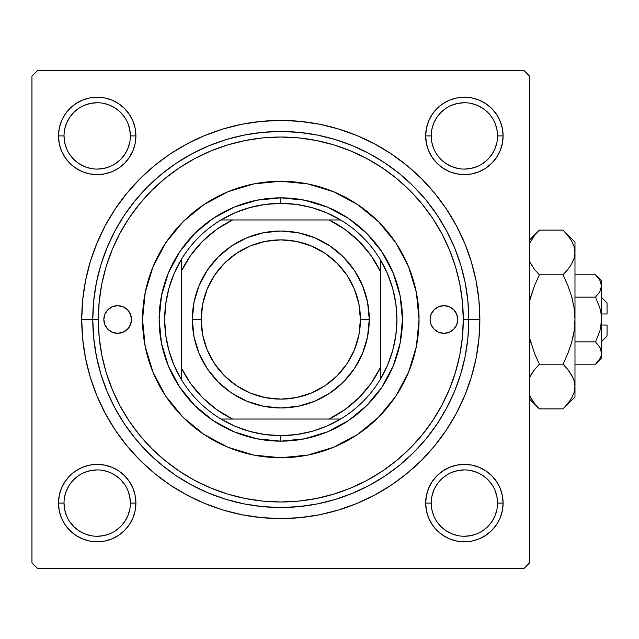 <?xml version="1.0" encoding="UTF-8"?>
<svg xmlns="http://www.w3.org/2000/svg" width="639" height="639" viewBox="0 0 639 639"><rect width="100%" height="100%" fill="white"/><g stroke="black" fill="none" stroke-linecap="round" stroke-linejoin="round"><path stroke-width="0.96" d="M135.164 510.641L135.907 503.093A38.707 38.707 0 0 1 97.2 541.8A38.707 38.707 0 0 1 58.492 503.093L59.235 510.641L61.44 517.902L65.018 524.595L69.827 530.458L75.698 535.274L82.391 538.853L89.652 541.057L97.2 541.8L104.756 541.057L112.017 538.853L118.71 535.274L124.573 530.458L129.39 524.595L132.96 517.902L135.164 510.641L135.907 503.093L135.164 495.537L132.96 488.276L129.39 481.582L124.573 475.72L118.71 470.903L112.017 467.325L104.756 465.128L97.2 464.377L89.652 465.128L82.391 467.325L75.698 470.903L69.827 475.72L65.018 481.582L61.44 488.276L59.235 495.537L58.492 503.093L64.02 503.093A33.18 33.18 0 0 0 97.2 536.265A33.18 33.18 0 0 0 130.38 503.093A33.18 33.18 0 0 0 97.2 469.913A33.18 33.18 0 0 0 64.02 503.093L58.492 503.093A38.707 38.707 0 0 1 97.2 464.377A38.707 38.707 0 0 1 135.907 503.093L130.38 503.093A33.18 33.18 0 0 1 97.2 536.265A33.18 33.18 0 0 1 64.02 503.093A33.18 33.18 0 0 1 97.2 469.913A33.18 33.18 0 0 1 130.38 503.093L129.741 496.615L127.856 490.393M130.38 135.907L135.907 135.907A38.707 38.707 0 0 1 97.2 174.623A38.707 38.707 0 0 1 58.492 135.907L59.235 143.463L61.44 150.724L65.018 157.418L69.827 163.28L75.698 168.097L82.391 171.675L89.652 173.872L97.2 174.623L104.756 173.872L112.017 171.675L118.71 168.097L124.573 163.28L129.39 157.418L132.96 150.724L135.164 143.463L135.907 135.907L135.164 128.359L132.96 121.098L129.39 114.405L124.573 108.542L118.71 103.726L112.017 100.147L104.756 97.943L97.2 97.2L89.652 97.943L82.391 100.147L75.698 103.726L69.827 108.542L65.018 114.405L61.44 121.098L59.235 128.359L58.492 135.907L64.02 135.907A33.18 33.18 0 0 0 97.2 169.087A33.18 33.18 0 0 0 130.38 135.907A33.18 33.18 0 0 0 97.2 102.735A33.18 33.18 0 0 0 64.02 135.907L58.492 135.907A38.707 38.707 0 0 1 97.2 97.2A38.707 38.707 0 0 1 135.907 135.907L130.38 135.907A33.18 33.18 0 0 1 97.2 169.087A33.18 33.18 0 0 1 64.02 135.907A33.18 33.18 0 0 1 97.2 102.735A33.18 33.18 0 0 1 130.38 135.907L129.741 129.437L127.856 123.215M426.413 128.359L425.67 135.907L426.413 128.359L425.67 135.907L426.413 143.463L428.617 150.724L432.196 157.418L437.012 163.28L442.875 168.097L449.568 171.675L456.829 173.872L464.377 174.623L471.933 173.872L479.194 171.675L485.888 168.097L491.75 163.28L496.567 157.418L500.145 150.724L502.342 143.463L503.093 135.907L502.342 128.359L500.145 121.098L496.567 114.405L491.75 108.542L485.888 103.726L479.194 100.147L471.933 97.943L464.377 97.2L456.829 97.943L449.568 100.147L442.875 103.726L437.012 108.542L432.196 114.405L428.617 121.098L426.413 128.359L425.67 135.907L431.205 135.907A33.18 33.18 0 0 0 464.377 169.087A33.18 33.18 0 0 0 497.557 135.907A33.18 33.18 0 0 0 464.377 102.735A33.18 33.18 0 0 0 431.205 135.907L425.67 135.907A38.707 38.707 0 0 1 464.377 97.2A38.707 38.707 0 0 1 503.093 135.907L497.557 135.907A33.18 33.18 0 0 1 464.377 169.087A33.18 33.18 0 0 1 431.205 135.907A33.18 33.18 0 0 1 464.377 102.735A33.18 33.18 0 0 1 497.557 135.907L496.918 129.437L495.033 123.215M497.557 503.093L503.093 503.093A38.707 38.707 0 0 1 464.377 541.8A38.707 38.707 0 0 1 425.67 503.093L426.413 510.641L428.617 517.902L432.196 524.595L437.012 530.458L442.875 535.274L449.568 538.853L456.829 541.057L464.377 541.8L471.933 541.057L479.194 538.853L485.888 535.274L491.75 530.458L496.567 524.595L500.145 517.902L502.342 510.641L503.093 503.093L502.342 495.537L500.145 488.276L496.567 481.582L491.75 475.72L485.888 470.903L479.194 467.325L471.933 465.128L464.377 464.377L456.829 465.128L449.568 467.325L442.875 470.903L437.012 475.72L432.196 481.582L428.617 488.276L426.413 495.537L425.67 503.093L431.205 503.093A33.18 33.18 0 0 0 464.377 536.265A33.18 33.18 0 0 0 497.557 503.093A33.18 33.18 0 0 0 464.377 469.913A33.18 33.18 0 0 0 431.205 503.093L425.67 503.093A38.707 38.707 0 0 1 464.377 464.377A38.707 38.707 0 0 1 503.093 503.093L497.557 503.093A33.18 33.18 0 0 1 464.377 536.265A33.18 33.18 0 0 1 431.205 503.093A33.18 33.18 0 0 1 464.377 469.913A33.18 33.18 0 0 1 497.557 503.093L496.918 496.615L495.033 490.393M479.865 319.5L468.802 319.5L479.865 319.5L478.907 299.987L476.039 280.665L471.294 261.71L464.713 243.315L456.358 225.655L446.318 208.897L434.68 193.21L421.556 178.736L407.083 165.613L391.387 153.975L374.638 143.935L356.969 135.58L338.582 128.998L319.628 124.254L300.306 121.386L280.793 120.428L261.279 121.386L241.957 124.254L223.003 128.998L204.608 135.58L186.947 143.935L170.19 153.975L154.502 165.613L140.029 178.736L126.905 193.21L115.268 208.897L105.227 225.655L96.872 243.315L90.291 261.71L85.546 280.665L82.679 299.987L81.72 319.5A199.072 199.072 0 0 1 280.793 120.428A199.072 199.072 0 0 1 479.865 319.5A199.072 199.072 0 0 1 280.793 518.572A199.072 199.072 0 0 1 81.72 319.5L82.679 339.013L85.546 358.335L90.291 377.29L96.872 395.685L105.227 413.345L115.268 430.103L126.905 445.79L140.029 460.264L154.502 473.387L170.19 485.025L186.947 495.065L204.608 503.42L223.003 510.002L241.957 514.746L261.279 517.614L280.793 518.572L300.306 517.614L319.628 514.746L338.582 510.002L356.969 503.42L374.638 495.065L391.387 485.025L407.083 473.387L421.556 460.264L434.68 445.79L446.318 430.103L456.358 413.345L464.713 395.685L471.294 377.29L476.039 358.335L478.907 339.013L479.865 319.5M92.775 319.5L81.72 319.5L92.775 319.5A188.01 188.01 0 0 0 280.793 507.51A188.01 188.01 0 0 0 468.802 319.5L463.275 319.5A182.482 182.482 0 0 1 280.793 501.982A182.482 182.482 0 0 1 98.31 319.5L92.775 319.5A188.01 188.01 0 0 1 280.793 131.49A188.01 188.01 0 0 1 468.802 319.5A188.01 188.01 0 0 1 280.793 507.51A188.01 188.01 0 0 1 92.775 319.5L93.685 337.927L96.393 356.179L100.874 374.079L107.088 391.451L114.98 408.129L124.461 423.953L135.452 438.777L147.849 452.444L161.515 464.833L176.34 475.831L192.163 485.313L208.841 493.204L226.214 499.418L244.114 503.899L262.365 506.607L280.793 507.51L299.22 506.607L317.471 503.899L335.371 499.418L352.744 493.204L369.422 485.313L385.245 475.831L400.062 464.833L413.737 452.444L426.125 438.777L437.116 423.953L446.605 408.129L454.497 391.451L460.711 374.079L465.192 356.179L467.9 337.927L468.802 319.5L467.9 301.073L465.192 282.821L460.711 264.921L454.497 247.549L446.605 230.871L437.116 215.047L426.125 200.223L413.737 186.556L400.062 174.167L385.245 163.169L369.422 153.687L352.744 145.796L335.371 139.582L317.471 135.101L299.22 132.393L280.793 131.49L262.365 132.393L244.114 135.101L226.214 139.582L208.841 145.796L192.163 153.687L176.34 163.169L161.515 174.167L147.849 186.556L135.452 200.223L124.461 215.047L114.98 230.871L107.088 247.549L100.874 264.921L96.393 282.821L93.685 301.073L92.775 319.5L98.31 319.5L99.189 337.384L101.817 355.1L106.162 372.473L112.2 389.335L119.852 405.525L129.062 420.885L139.733 435.263L151.755 448.538L165.022 460.559L179.407 471.231L194.767 480.44L210.958 488.092L227.819 494.123L245.192 498.476L262.909 501.104L280.793 501.982L298.677 501.104L316.393 498.476L333.766 494.123L350.627 488.092L366.81 480.44L382.17 471.231L396.555 460.559L409.831 448.538L421.852 435.263L432.523 420.885L441.725 405.525L449.385 389.335L455.415 372.473L459.768 355.1L462.396 337.384L463.275 319.5L462.396 301.616L459.768 283.9L455.415 266.527L449.385 249.665L441.725 233.475L432.523 218.115L421.852 203.737L409.831 190.462L396.555 178.441L382.17 167.769L366.81 158.56L350.627 150.908L333.766 144.877L316.393 140.524L298.677 137.896L280.793 137.018L262.909 137.896L245.192 140.524L227.819 144.877L210.958 150.908L194.767 158.56L179.407 167.769L165.022 178.441L151.755 190.462L139.733 203.737L129.062 218.115L119.852 233.475L112.2 249.665L106.162 266.527L101.817 283.9L99.189 301.616L98.31 319.5A182.482 182.482 0 0 1 280.793 137.018A182.482 182.482 0 0 1 463.275 319.5L468.802 319.5A188.01 188.01 0 0 0 280.793 131.49A188.01 188.01 0 0 0 92.775 319.5M524.1 70.657L37.477 70.657L524.1 70.657L529.635 76.185L529.635 562.815L529.635 76.185L524.1 70.657M31.95 562.815L31.95 76.185L37.477 70.657L31.95 76.185L31.95 562.815L37.477 568.343L31.95 562.815M524.1 568.343L37.477 568.343L524.1 568.343L529.635 562.815L524.1 568.343M462.061 340.499L462.396 337.384M502.342 128.359L500.145 121.098L496.567 114.405L500.145 121.098L496.567 114.405L491.75 108.542L485.888 103.726L479.194 100.147M456.829 97.943L449.568 100.147L442.875 103.726L449.568 100.147L442.875 103.726L437.012 108.542M428.617 150.724L432.196 157.418M449.568 171.675L456.829 173.872M464.377 174.623L471.933 173.872M479.194 171.675L485.888 168.097M491.75 163.28L496.567 157.418L491.75 163.28L496.567 157.418L500.145 150.724M135.907 135.907L135.164 128.359M132.96 121.098L129.39 114.405M124.573 108.542L118.71 103.726L124.573 108.542L118.71 103.726L112.017 100.147M89.652 97.943L82.391 100.147L75.698 103.726L82.391 100.147L75.698 103.726L69.827 108.542L65.018 114.405L61.44 121.098M59.235 143.463L61.44 150.724L65.018 157.418L61.44 150.724L65.018 157.418L69.827 163.28M89.652 173.872L97.2 174.623M112.017 171.675L118.71 168.097M132.96 150.724L135.164 143.463M132.96 488.276L129.39 481.582M112.017 467.325L104.756 465.128M97.2 464.377L89.652 465.128M82.391 467.325L75.698 470.903M69.827 475.72L65.018 481.582L69.827 475.72L65.018 481.582L61.44 488.276M59.235 510.641L61.44 517.902L65.018 524.595L61.44 517.902L65.018 524.595L69.827 530.458L75.698 535.274L82.391 538.853M104.756 541.057L112.017 538.853L118.71 535.274L112.017 538.853L118.71 535.274L124.573 530.458M502.342 495.537L500.145 488.276L496.567 481.582L500.145 488.276L496.567 481.582L491.75 475.72M471.933 465.128L464.377 464.377M449.568 467.325L442.875 470.903M428.617 488.276L426.413 495.537M425.67 503.093L426.413 510.641M428.617 517.902L432.196 524.595M437.012 530.458L442.875 535.274L437.012 530.458L442.875 535.274L449.568 538.853M471.933 541.057L479.194 538.853L485.888 535.274L479.194 538.853L485.888 535.274L491.75 530.458L496.567 524.595L500.145 517.902M485.888 535.274L491.75 530.458L496.567 524.595L491.75 530.458L485.888 535.274M496.567 114.405L491.75 108.542L485.888 103.726L491.75 108.542L496.567 114.405M75.698 103.726L69.827 108.542L65.018 114.405L69.827 108.542L75.698 103.726M65.018 524.595L69.827 530.458L75.698 535.274L69.827 530.458L65.018 524.595M124.781 521.536L120.659 526.552L115.643 530.674M90.73 535.634L84.508 533.741L78.765 530.674L73.741 526.552L69.619 521.536M64.659 496.615L66.552 490.393L69.611 484.658L73.741 479.625L78.781 475.496M115.643 475.512L120.659 479.625L124.781 484.65M491.958 521.536L487.845 526.552L482.812 530.674M457.907 535.634L451.685 533.741L445.95 530.674L440.918 526.552L436.796 521.536M431.836 496.615L433.729 490.393L436.796 484.658L440.918 479.625L445.95 475.504M470.855 470.552L477.077 472.437L482.812 475.504L487.845 479.625L491.974 484.666M496.918 142.385L495.033 148.607L491.966 154.342L487.845 159.375L482.812 163.496M457.907 168.448L451.685 166.563L445.95 163.496L440.918 159.375L436.788 154.334M436.796 117.464L440.918 112.448L445.95 108.326M470.855 103.366L477.077 105.259L482.812 108.326L487.845 112.448L491.958 117.464M124.781 154.35L120.659 159.375L115.643 163.488M90.73 168.448L84.508 166.563L78.765 163.496L73.741 159.375L69.611 154.334M69.619 117.464L73.741 112.448L78.781 108.318M115.643 108.326L120.659 112.448L124.781 117.464M431.205 503.093L431.836 509.563L433.729 515.785M464.369 536.265L470.855 535.634L477.077 533.741M491.966 521.52L495.033 515.785L496.918 509.563M464.393 469.913L457.907 470.552L451.685 472.437M64.02 503.093L64.659 509.563L66.552 515.785M97.192 536.265L103.678 535.634L109.9 533.741M124.789 521.52L127.856 515.785L129.741 509.563M115.635 475.504L109.9 472.437L103.678 470.552M97.216 469.913L90.73 470.552L84.508 472.437M64.02 135.907L64.659 142.385L66.552 148.607M97.192 169.087L103.678 168.448L109.9 166.563M124.789 154.342L127.856 148.607L129.741 142.385M115.635 108.326L109.9 105.259L103.678 103.366M97.216 102.735L90.73 103.366L84.508 105.259M69.611 117.48L66.552 123.215L64.659 129.437M431.205 135.907L431.836 142.385L433.729 148.607M464.369 169.087L470.855 168.448L477.077 166.563M464.393 102.735L457.907 103.366L451.685 105.259M436.796 117.48L433.729 123.215L431.836 129.437M497.557 135.907L503.093 135.907A38.707 38.707 0 0 1 464.377 174.623A38.707 38.707 0 0 1 425.67 135.907M130.38 503.093L135.907 503.093M430.095 319.5A13.826 13.826 0 0 1 443.921 305.674A13.826 13.826 0 0 1 457.748 319.5L456.693 324.788L453.698 329.277L449.209 332.272L443.921 333.326L438.634 332.272L434.145 329.277L431.149 324.788L430.095 319.5L431.149 314.212L434.145 309.723L438.634 306.728L443.921 305.674L449.209 306.728L453.698 309.723L456.693 314.212L457.748 319.5A13.826 13.826 0 0 1 443.921 333.326A13.826 13.826 0 0 1 430.095 319.5M103.837 319.5A13.826 13.826 0 0 1 117.664 305.674A13.826 13.826 0 0 1 131.49 319.5L130.436 324.788L127.441 329.277L122.952 332.272L117.664 333.326L112.368 332.272L107.887 329.277L104.892 324.788L103.837 319.5L104.892 314.212L107.887 309.723L112.368 306.728L117.664 305.674L122.952 306.728L127.441 309.723L130.436 314.212L131.49 319.5A13.826 13.826 0 0 1 117.664 333.326A13.826 13.826 0 0 1 103.837 319.5M395.781 396.236A138.248 138.248 0 0 0 416.388 292.55L419.04 319.5L416.38 346.474L408.513 372.401L395.741 396.308L378.544 417.251L357.592 434.448L333.694 447.22L307.758 455.088L280.793 457.748L253.819 455.088L227.883 447.22L203.985 434.448L183.034 417.251L165.844 396.308L153.072 372.401L145.205 346.474L142.545 319.5A138.248 138.248 0 0 1 280.793 181.252A138.248 138.248 0 0 1 419.04 319.5A138.248 138.248 0 0 1 280.793 457.748A138.248 138.248 0 0 1 142.545 319.5L145.205 292.526L153.072 266.599L165.844 242.692L183.034 221.749L203.985 204.552L227.883 191.78L253.819 183.912A138.248 138.248 0 0 0 204.057 204.512M416.372 292.502A138.248 138.248 0 0 0 395.781 242.764M395.693 242.628A138.248 138.248 0 0 0 378.576 221.773M253.819 183.912L280.793 181.252L307.758 183.912L333.694 191.78L357.592 204.552L378.544 221.749A138.248 138.248 0 0 0 357.664 204.6M357.528 204.512A138.248 138.248 0 0 0 307.782 183.912M307.734 183.904A138.248 138.248 0 0 0 253.843 183.904M203.921 204.6A138.248 138.248 0 0 0 183.066 221.717M183.01 221.773A138.248 138.248 0 0 0 165.892 242.628M165.797 242.764A138.248 138.248 0 0 0 145.197 346.45M378.544 221.749L395.741 242.692L408.513 266.599L416.38 292.526M159.135 319.5L161.475 295.769L168.392 272.941L179.639 251.91L194.767 233.475L213.202 218.346L234.233 207.108L257.054 200.183L280.793 197.842L304.523 200.183L327.344 207.108L348.383 218.346L366.818 233.475L381.946 251.91L393.185 272.941L400.11 295.769L402.45 319.5L400.11 343.231L393.185 366.059L381.946 387.09L366.818 405.525L348.383 420.654L327.344 431.892L304.523 438.817L280.793 441.158L257.054 438.817L234.233 431.892L213.202 420.654L194.767 405.525L179.639 387.09L168.392 366.059L161.475 343.231L159.135 319.5M145.205 346.498A138.248 138.248 0 0 0 165.797 396.236M165.892 396.372A138.248 138.248 0 0 0 183.01 417.227M183.066 417.283A138.248 138.248 0 0 0 203.921 434.4M204.057 434.488A138.248 138.248 0 0 0 253.795 455.088M253.843 455.096A138.248 138.248 0 0 0 307.734 455.096M307.782 455.088A138.248 138.248 0 0 0 357.528 434.488M357.664 434.4A138.248 138.248 0 0 0 378.52 417.283M378.576 417.227A138.248 138.248 0 0 0 395.693 396.372M113.974 306.177L112.368 306.728M112.368 332.272L114.964 333.063M449.209 306.728L446.621 305.937M447.612 332.823L449.209 332.272M442.875 535.274L441.477 534.3M65.018 481.582L65.993 480.193M496.567 157.418L495.592 158.807M118.71 103.726L120.1 104.7M181.252 379.31A116.122 116.122 0 0 1 181.252 259.69L174.096 273.66L168.888 288.461L165.725 303.837L164.662 319.5L165.725 335.163L168.888 350.539L174.096 365.34L181.252 379.31A116.122 116.122 0 0 0 220.974 419.04L234.944 426.197L249.753 431.405L265.129 434.568L280.793 435.622A116.122 116.122 0 0 1 220.974 419.04L340.603 419.04A116.122 116.122 0 0 1 280.793 435.622L296.456 434.568L311.824 431.405L326.633 426.197L340.603 419.04A116.122 116.122 0 0 0 380.325 379.31L387.482 365.34L392.689 350.539L395.853 335.163L396.915 319.5L395.853 303.837L392.689 288.461L387.482 273.66L380.325 259.69A116.122 116.122 0 0 1 380.325 379.31L380.325 259.69A116.122 116.122 0 0 0 340.603 219.96L326.633 212.803L311.824 207.595L296.456 204.432L280.793 203.378L280.793 197.842A121.658 121.658 0 0 0 159.135 319.5A121.658 121.658 0 0 0 280.793 441.158L280.793 435.622L280.793 441.158A121.658 121.658 0 0 1 159.135 319.5A121.658 121.658 0 0 1 280.793 197.842A121.658 121.658 0 0 1 402.45 319.5A121.658 121.658 0 0 1 280.793 441.158A121.658 121.658 0 0 0 402.45 319.5A121.658 121.658 0 0 0 280.793 197.842L280.793 203.378L265.129 204.432L249.753 207.595L234.944 212.803L220.974 219.96A116.122 116.122 0 0 1 340.603 219.96L220.974 219.96A116.122 116.122 0 0 0 181.252 259.69L181.252 379.31A116.122 116.122 0 0 0 220.974 419.04L328.997 419.04L344.892 409.623L358.998 397.706L370.916 383.6L380.325 367.705L380.325 271.295L370.916 255.4L358.998 241.294L344.892 229.377L328.997 219.96L232.58 219.96L216.693 229.377L202.587 241.294L190.662 255.4L181.252 271.295L181.252 367.705L190.662 383.6L202.587 397.706L216.693 409.623L232.58 419.04A110.595 110.595 0 0 1 181.252 367.705L181.252 379.31M340.603 219.96A116.122 116.122 0 0 1 380.325 259.69L380.325 271.295A110.595 110.595 0 0 0 328.997 219.96L340.603 219.96M380.325 379.31A116.122 116.122 0 0 1 340.603 419.04L328.997 419.04A110.595 110.595 0 0 0 380.325 367.705L380.325 379.31M181.252 259.69A116.122 116.122 0 0 1 220.974 219.96L232.58 219.96A110.595 110.595 0 0 0 181.252 271.295L181.252 259.69M369.27 319.5L360.42 319.5A79.627 79.627 0 0 1 280.793 399.127A79.627 79.627 0 0 1 201.165 319.5L192.315 319.5A88.478 88.478 0 0 0 280.793 407.978A88.478 88.478 0 0 0 369.27 319.5A88.478 88.478 0 0 1 280.793 407.978A88.478 88.478 0 0 1 192.315 319.5A88.478 88.478 0 0 1 280.793 231.022A88.478 88.478 0 0 1 369.27 319.5L367.569 336.761L362.537 353.359L354.357 368.655L343.351 382.066L329.948 393.065L314.652 401.244L298.054 406.276L280.793 407.978L263.532 406.276L246.934 401.244L231.637 393.065L218.226 382.066L207.228 368.655L199.048 353.359L194.016 336.761L192.315 319.5L194.016 302.239L199.048 285.641L207.228 270.345L218.226 256.934L231.637 245.935L246.934 237.756L263.532 232.724L280.793 231.022L298.054 232.724L314.652 237.756L329.948 245.935L343.351 256.934L354.357 270.345L362.537 285.641L367.569 302.239L369.27 319.5A88.478 88.478 0 0 0 280.793 231.022A88.478 88.478 0 0 0 192.315 319.5L201.165 319.5L202.691 303.964L207.22 289.028L214.584 275.257L224.489 263.196L236.55 253.292L250.32 245.935L265.257 241.398L280.793 239.873L296.328 241.398L311.265 245.935L325.027 253.292L337.096 263.196L347.001 275.257L354.357 289.028L358.894 303.964L360.42 319.5L358.894 335.036L354.357 349.972L347.001 363.743L337.096 375.804L325.027 385.708L311.265 393.065L296.328 397.602L280.793 399.127L265.257 397.602L250.32 393.065L236.55 385.708L224.489 375.804L214.584 363.743L207.22 349.972L202.691 335.036L201.165 319.5A79.627 79.627 0 0 1 280.793 239.873A79.627 79.627 0 0 1 360.42 319.5L369.27 319.5M354.357 368.655L343.351 382.066L329.948 393.065M231.637 393.065L218.226 382.066L207.228 368.655M207.228 270.345L218.226 256.934L231.637 245.935M329.948 245.935L343.351 256.934L354.357 270.345M607.05 302.91L607.05 313.973L607.05 302.91L601.523 297.383M601.523 313.973L607.05 313.973L601.523 313.973M596.866 276.208L595.532 274.802L574.98 274.802L595.532 274.802L599.837 280.202L601.523 285.976L599.853 291.719L595.532 297.151L599.845 307.982L601.091 313.709L601.523 319.5L601.091 325.291L599.845 331.002L595.532 341.849L599.845 331.018L595.532 341.849L574.98 341.849L595.532 341.849L599.837 347.249L601.075 350.084L601.523 353.024L601.091 355.915L599.853 358.759L595.532 364.198L574.98 364.198L595.532 364.198L599.837 358.798M599.845 331.018L595.532 341.849L599.837 347.249L601.523 353.024L601.083 350.108L601.523 353.024L601.091 355.915L599.853 358.759L595.532 364.198L601.523 358.207L601.523 285.976L599.853 291.719L595.532 297.151L599.845 291.727L595.532 297.151L574.98 297.151L595.532 297.151L599.845 307.982L601.083 313.669L601.523 319.5L600.46 328.614M600.173 347.872L600.42 348.383M564.66 231.821L562.999 230.104L539.396 230.104L562.999 230.104L567.823 235.432L571.609 240.911L574.094 246.582L574.98 252.453L574.98 242.085L574.98 396.915L574.98 386.547L574.118 392.33L571.649 398.025L567.831 403.56L562.999 408.896L539.396 408.896L534.579 403.568L529.635 395.861L530.753 398.025M574.98 242.085L562.999 230.104L567.823 235.432L571.609 240.911L574.094 246.582L574.98 252.453L574.118 258.236L571.649 263.931L567.831 269.466L562.999 274.802L539.396 274.802L562.999 274.802L567.823 285.457L571.625 296.464L574.102 307.822L574.98 319.5L574.98 252.453L574.118 258.236L571.649 263.931L567.831 269.466L562.999 274.802L567.823 285.457L571.625 296.464L574.102 307.822L574.98 319.5L574.118 331.09L571.633 342.488L567.807 353.583L562.999 364.198L539.396 364.198L534.587 353.583L539.396 364.198L534.571 369.526L529.635 377.226L534.571 369.534L539.396 364.198L562.999 364.198L567.823 369.518L571.609 374.997L574.094 380.676L574.98 386.547L574.102 380.716L574.98 386.547L574.118 392.33L571.649 398.025L567.831 403.56L562.999 408.896L567.823 403.568M537.854 407.307L539.396 408.896L562.999 408.896L574.98 396.915M573.031 377.817L571.625 375.029L574.094 380.676L574.98 386.547L574.98 319.5L574.11 307.87L574.98 319.5L574.118 331.09L571.633 342.488L567.807 353.583L571.625 342.536L574.11 331.13L572.784 338.055M534.571 369.534L539.396 364.198L534.579 369.518L530.769 375.029L533.733 370.596M530.761 342.488L530.154 340.267M571.633 296.512L572.24 298.74M529.635 300.857L534.587 285.417L529.635 300.865L534.587 285.417L539.396 274.802L534.579 269.482L530.114 262.757M567.823 269.482L562.999 274.802L567.823 269.482L571.625 263.971L568.654 268.412M574.972 252.772L574.094 246.582M534.571 235.44L529.635 243.132L534.571 235.44L539.396 230.104L529.635 239.873M539.396 364.198L534.579 353.543L529.635 338.135L534.579 353.543L539.396 364.198M572.784 243.171L571.649 240.975M574.98 252.453L574.118 246.67M567.807 353.583L562.999 364.198L567.823 353.543L571.625 342.512M572.84 377.385L567.823 369.518L562.999 364.198M534.587 285.417L539.396 274.802L534.579 269.482L529.635 261.774M539.396 274.802L534.579 285.457L530.769 296.488M529.635 399.127L539.396 408.896L534.579 403.568L529.635 395.868M601.523 280.793L595.532 274.802L599.837 280.202L601.523 285.976L601.523 280.793L601.523 285.976L601.091 283.085M601.523 286.136L601.523 358.207M599.845 307.998L600.053 308.733M607.05 325.027L607.05 336.09L607.05 325.027L601.523 325.027L607.05 325.027M607.05 336.09L601.523 341.617"/></g></svg>
